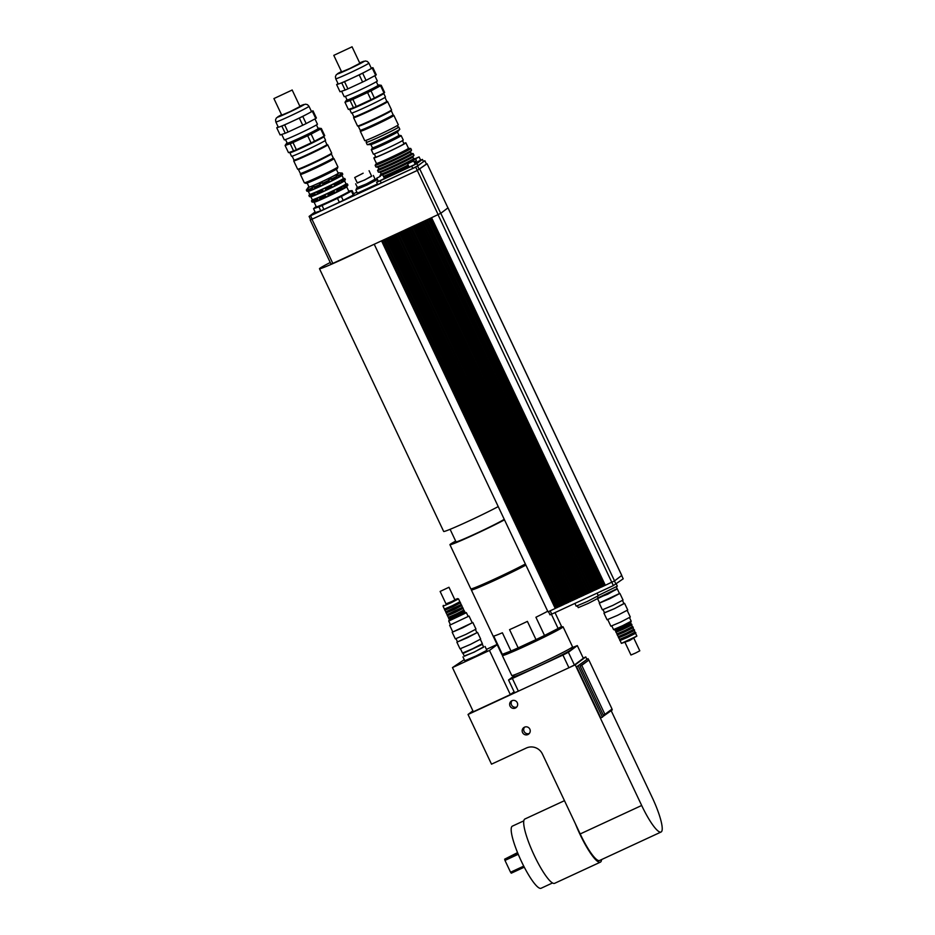 <?xml version="1.0" encoding="UTF-8"?>
<svg xmlns="http://www.w3.org/2000/svg" width="935" height="935" viewBox="0 0 935 935"><rect width="100%" height="100%" fill="white"/><g stroke="black" fill="none" stroke-linecap="round" stroke-linejoin="round"><path stroke-width="1.4" d="M464.239 656.019L474.209 652.116L483.57 646.891M485.055 646.447L486.878 650.316L476.044 655.973L464.777 660.753L462.954 656.896M463.783 652.934L463.035 653.483L464.333 656.241L474.185 652.057L483.675 647.102L482.367 644.344L481.467 644.577M463.035 653.483L482.367 644.344M472.9 710.822L468.026 714.48L518.376 691.164L512.368 678.471L518.364 691.164L568.924 667.754L562.928 655.061A43.992 1.765 -25.3 0 0 568.386 652.291L574.394 664.995A43.992 1.765 -25.3 0 1 568.924 667.754L518.376 691.164M518.364 691.164A43.992 1.765 -25.3 0 1 514.542 692.706L508.546 680.014A43.992 1.765 -25.3 0 0 512.368 678.471L562.928 655.061M468.026 714.48L491.506 764.164L526.323 748.035A12.225 11.98 -126.9 0 1 542.429 754.031L580.203 833.95A33.602 6.463 65.2 0 0 599.604 860.481L661.08 832.01A33.602 6.463 -114.8 0 1 641.679 805.479L575.2 664.843L585.766 656.931L586.853 659.222M568.924 667.754L575.2 664.843M524.442 727.208A4.056 3.985 53.1 0 1 528.614 734.127A4.056 3.985 53.1 0 1 522.992 733.274A4.056 3.985 53.1 0 1 524.442 727.208M511.912 700.724A4.056 3.985 53.1 0 1 516.085 707.631A4.056 3.985 53.1 0 1 510.463 706.778A4.056 3.985 53.1 0 1 511.912 700.724M574.394 664.995L583.323 658.298L577.316 645.606A43.992 1.765 -25.3 0 0 573.494 647.137L571.18 648.212M577.316 645.606L568.386 652.291M508.546 680.014L513.993 675.923M571.063 647.967L571.659 649.229A31.767 1.274 154.7 0 1 543.48 663.955A31.767 1.274 154.7 0 1 514.203 676.379L513.607 675.128M583.23 658.1L585.766 656.931M611.186 710.693L652.244 797.555A33.602 6.463 -114.8 0 1 661.08 832.01M516.786 706.965A4.056 3.985 53.1 0 1 512.053 700.654M529.303 733.461A4.056 3.985 53.1 0 1 524.582 727.149M560.077 627.607A33.602 1.344 154.7 0 1 563.08 626.812L572.524 646.786A33.602 1.344 154.7 0 1 542.721 662.366A33.602 1.344 154.7 0 1 511.772 675.514L502.317 655.529A33.602 1.344 154.7 0 1 502.785 655.026A33.602 1.344 154.7 0 1 504.842 653.717M563.08 626.812A33.602 1.344 154.7 0 1 533.277 642.392A33.602 1.344 154.7 0 1 502.317 655.529M514.11 691.783L510.335 694.611L473.332 711.745L452.47 667.59L464.263 659.654M497.186 644.671L489.461 650.456L452.47 667.59M510.335 694.611L489.461 650.456M513.409 676.356L512.929 675.339M503.194 654.734L502.89 654.091M486.434 649.381L497.081 644.449M581.757 665.358L588.875 660.028L612.039 709.034L604.933 714.363L581.757 665.358L580.132 666.106L588.875 660.028M580.132 666.106L603.297 715.123L604.933 714.363M611.911 709.127L612.273 709.887L600.843 717.986L576.626 666.772L588.057 658.661L588.734 660.087M576.626 666.772L588.057 658.661M602.479 717.227L578.262 666.012M523.752 866.126L510.557 872.238L511.27 873.197L524.29 867.166M517.756 853.106L504.643 859.183L517.546 852.615M504.643 859.183L504.982 860.422L518.247 854.286M504.982 860.422L510.557 872.238M523.799 820.848L512.345 826.154A34.209 6.58 65.2 0 0 520.748 859.966A34.209 6.58 65.2 0 0 541.108 888.25L552.55 882.944M564.471 800.676L524.897 819.002A35.437 6.814 65.2 0 0 529.701 844.96A35.437 6.814 65.2 0 0 554.677 883.306L600.375 862.152A35.437 6.814 65.2 0 0 601.567 859.581M575.399 823.793A35.437 6.814 65.2 0 0 600.375 862.152M577.398 605.857L578.251 607.645L588.384 603.344L598.131 598.248L597.29 596.46M597.968 597.897L617.17 588.653L616.329 586.864M574.896 603.402L576.205 606.184L587.46 601.404L598.307 595.735L597.068 593.129M598.213 595.548L617.334 586.151L616.329 584.013M604.442 585.661L605.319 585.275L604.442 585.661L430.684 218.089M602.21 586.701L603.087 586.303L602.21 586.701L428.452 219.117M600.854 587.32L602.105 586.771L428.382 219.152L427.096 219.76L600.854 587.344M597.745 588.758L598.622 588.372L597.745 588.758L423.999 221.186M595.513 589.798L596.401 589.412L595.513 589.798L421.767 222.226M594.157 590.417L595.42 589.868L421.685 222.261L420.411 222.857L594.169 590.441M591.049 591.855L591.937 591.469L591.049 591.855L417.302 224.283M588.828 592.895L589.704 592.51L588.828 592.895L415.07 225.323M586.596 593.924L587.472 593.538L586.596 593.924L412.838 226.352M585.24 594.555L586.49 593.994L412.767 226.387L411.482 226.995L585.24 594.578M582.131 595.992L583.008 595.607L582.131 595.992L408.385 228.42M580.775 596.624L582.038 596.062L408.303 228.456L407.029 229.052L580.787 596.647M578.543 597.652L579.805 597.103L406.07 229.484L404.82 230.068L578.555 597.675M575.434 599.09L576.322 598.704L575.434 599.09L401.688 231.518M573.213 600.13L574.09 599.744L573.213 600.13L399.455 232.558M571.846 600.749L573.108 600.2L399.385 232.581L398.1 233.189L571.858 600.773M569.614 601.789L570.876 601.228L397.153 233.621L395.867 234.218L569.625 601.813M566.517 603.227L567.393 602.841L566.517 603.227L392.77 235.655M565.161 603.858L566.423 603.297L392.688 235.69L391.438 236.263L565.172 603.87M562.052 605.284L562.94 604.898L562.052 605.284L388.305 237.712M559.82 606.324L560.708 605.938L559.82 606.324L386.073 238.752M558.464 606.955L559.726 606.394L386.003 238.787L384.717 239.383L558.475 606.979M556.231 607.984L557.494 607.423L383.771 239.816L382.485 240.424L556.243 608.007M548.471 611.607L550.002 614.844L551.732 614.131L613.383 585.579L623.189 578.812M561.982 605.342L388.224 237.747L386.973 238.331L560.708 605.938L561.958 605.366M564.214 604.314L390.456 236.719L389.205 237.303L562.94 604.91L564.191 604.326M568.667 602.245L394.921 234.65L393.67 235.234L567.405 602.841L568.655 602.257M575.364 599.148L401.618 231.553L400.367 232.137L574.09 599.744L575.341 599.16M577.596 598.12L403.85 230.524L402.588 231.097L576.322 598.716L577.573 598.131M584.282 595.022L410.535 227.427L409.261 228.023L583.019 595.607L584.27 595.034M588.746 592.954L415 225.358L413.749 225.931L587.472 593.55L588.723 592.965M590.978 591.913L417.232 224.318L415.981 224.903L589.704 592.51L590.955 591.937M593.211 590.885L419.464 223.29L418.202 223.874L591.937 591.481L593.187 590.897M597.664 588.816L423.917 221.221L422.643 221.829L596.401 589.412L597.652 588.828M599.896 587.788L426.15 220.192L424.876 220.789L598.634 588.384L599.884 587.799M604.361 585.719L430.579 218.147L429.329 218.72L603.087 586.315L604.337 585.731M426.407 163.987L427.085 163.742L447.947 207.897L440.712 213.332L431.561 217.691L605.319 585.275L614.552 580.892L621.74 575.446M381.503 240.868L374.222 244.245L547.98 611.841L555.261 608.463L381.538 240.856L332.825 263.413L311.951 219.257L310.607 219.643M363.049 173.267L355.265 177.264L363.049 173.267M363.142 173.197L354.716 177.521L363.142 173.197M369.08 170.731L371.686 176.248L364.638 179.941L357.322 183.038L354.716 177.521M371.592 176.049L364.673 179.999L357.228 182.839M373.345 175.464L375.169 179.333L366.497 183.868L357.497 187.69L355.662 183.821M375.087 179.146L366.52 183.915L357.404 187.503M376.279 178.807L376.793 179.917L367.046 185.013L356.913 189.314L356.387 188.215M377.565 179.695L356.819 189.127M376.7 179.719L377.459 179.462M377.436 183.985L357.369 193.148L355.803 189.84M349.807 190.869L352.133 190.6A21.388 0.853 154.7 0 1 351.42 191.137L341.345 196.479A21.388 0.853 154.7 0 1 337.477 198.372L322.049 205.513A21.388 0.853 154.7 0 1 318.905 206.869L313.541 208.669A21.388 0.853 154.7 0 1 313.669 208.552L315.294 207.184A19.308 0.771 -25.3 0 0 332.93 199.833A19.308 0.771 -25.3 0 0 349.807 190.869A19.308 0.771 -25.3 0 0 348.778 191.184M316.182 206.588A19.308 0.771 -25.3 0 0 315.294 207.184M352.133 190.6L353.979 194.515A21.388 0.853 -25.3 0 1 353.266 195.053L351.42 191.137M341.345 196.479L343.192 200.382L353.266 195.053M343.192 200.382A21.388 0.853 -25.3 0 1 339.323 202.276L337.477 198.372M322.049 205.513L323.896 209.428L339.323 202.276M313.541 208.669L315.399 212.584L320.752 210.784L318.905 206.869M320.752 210.784A21.388 0.853 -25.3 0 0 323.896 209.428M380.381 176.283L376.817 178.118L380.381 176.283M382.894 175.242L384.46 178.55L378.383 181.425L376.817 178.118M407.648 163.812L413.679 160.995L407.648 163.812M413.679 160.995L415.233 164.303L409.203 167.12M415.082 158.681L419.102 156.916L415.584 158.728A19.705 0.795 154.7 0 1 398.135 167.879A19.705 0.795 154.7 0 1 379.984 175.581A19.705 0.795 154.7 0 1 380.007 175.511L381.118 173.91A17.964 0.725 154.7 0 0 397.679 166.909A17.964 0.725 154.7 0 0 413.609 158.576L412.838 156.951M419.102 156.916L420.668 160.224L415.572 162.748M402.494 140.636L403.967 143.745A15.579 0.619 154.7 0 1 403.745 143.978A15.579 0.619 154.7 0 1 388.785 151.61A15.579 0.619 154.7 0 1 375.788 157.068L374.316 153.948M375.648 156.753A17.718 0.713 -25.3 0 0 373.86 157.98A17.718 0.713 -25.3 0 0 390.175 151.049A17.718 0.713 -25.3 0 0 405.895 142.833A17.718 0.713 -25.3 0 0 403.815 143.441M413.597 158.553L415.537 158.716A19.705 0.795 154.7 0 1 415.608 158.74L416.391 160.399A19.705 0.795 154.7 0 1 416.367 160.469L415.233 162.117A17.964 0.725 154.7 0 1 414.474 162.678M408.548 165.869A17.964 0.725 154.7 0 1 383.806 177.171M416.367 160.469A19.705 0.795 154.7 0 1 414.111 161.919M408.151 165.039A19.705 0.795 154.7 0 1 383.455 176.411M410.418 151.821L411.19 153.457L413.118 153.585A19.705 0.795 154.7 0 1 413.188 153.62L413.971 155.28A19.705 0.795 154.7 0 1 413.948 155.35L412.802 156.986A17.964 0.725 154.7 0 1 396.896 165.25A17.964 0.725 154.7 0 1 380.405 172.309L378.418 172.145A19.705 0.795 154.7 0 1 378.348 172.11L377.565 170.462A19.705 0.795 154.7 0 1 377.588 170.392L378.698 168.791M413.948 155.35A19.705 0.795 154.7 0 1 396.498 164.408A19.705 0.795 154.7 0 1 378.418 172.145M410.769 148.501L411.54 150.149A19.705 0.795 154.7 0 1 411.529 150.219L410.383 151.867A17.964 0.725 154.7 0 1 394.476 160.13A17.964 0.725 154.7 0 1 377.985 167.178L375.987 167.014A19.705 0.795 154.7 0 1 375.928 166.991L375.145 165.331A19.705 0.795 154.7 0 1 375.157 165.261L376.431 163.426A17.718 0.713 154.7 0 0 392.77 156.519A17.718 0.713 154.7 0 0 408.478 148.314L410.699 148.466A19.705 0.795 154.7 0 1 410.769 148.501A19.705 0.795 154.7 0 1 393.296 157.629A19.705 0.795 154.7 0 1 375.145 165.331M411.529 150.219A19.705 0.795 154.7 0 1 394.079 159.289A19.705 0.795 154.7 0 1 375.987 167.014M413.188 153.62A19.705 0.795 154.7 0 1 395.715 162.748A19.705 0.795 154.7 0 1 377.565 170.462M415.257 162.071L415.771 163.146A17.964 0.725 154.7 0 1 414.988 163.777M409.062 166.979A17.964 0.725 154.7 0 1 384.332 178.281M411.19 153.457A17.964 0.725 154.7 0 1 395.26 161.79A17.964 0.725 154.7 0 1 378.71 168.814L377.939 167.178M420.621 160.13A28.716 1.157 154.7 0 1 422.445 159.417L416.87 163.59A28.716 1.157 154.7 0 1 411.739 166.196L380.206 180.794A28.716 1.157 154.7 0 1 376.618 182.243L378.208 181.051M416.87 163.59L417.922 165.799L423.485 161.626L422.445 159.417M417.922 165.799A28.716 1.157 154.7 0 1 412.791 168.394L411.739 166.196M412.791 168.394L381.246 183.003L380.206 180.794M381.246 183.003A28.716 1.157 154.7 0 1 377.658 184.44L376.618 182.243M381.609 240.821L555.367 608.393M384.752 239.36L382.485 240.424M382.52 240.4L381.538 240.856M383.841 239.781L557.599 607.353M386.973 238.331L386.003 238.787M390.433 236.742L388.224 237.747M390.538 236.684L564.284 604.255M392.665 235.702L390.456 236.719M393.67 235.234L392.688 235.69M394.991 234.615L568.749 602.187M400.367 232.137L395.867 234.218M395.902 234.194L394.921 234.65M397.223 233.586L570.981 601.158M403.815 230.548L401.618 231.553M403.92 230.489L577.666 598.061M406.047 229.507L403.85 230.524M406.152 229.449L579.899 597.021M407.052 229.028L406.07 229.484M413.749 225.931L409.261 228.023M409.285 228L408.303 228.456M410.605 227.392L584.363 594.964M417.197 224.342L415 225.358M419.429 223.313L417.232 224.318M419.534 223.255L593.281 590.827M420.434 222.834L419.464 223.29M427.131 219.737L422.643 221.829M422.667 221.805L421.685 222.261M426.22 220.157L599.978 587.729M430.579 218.147L428.382 219.152M428.347 219.176L427.096 219.76M421.662 222.273L420.411 222.857M414.965 225.382L413.714 225.954M408.279 228.479L407.029 229.052M401.583 231.576L400.332 232.16M394.897 234.673L393.647 235.258M388.2 237.77L386.95 238.355M385.968 238.811L384.717 239.383M431.596 217.668L430.614 218.124M447.935 207.874L440.794 213.297L431.561 217.691M423.368 161.369L424.876 160.738L426.442 164.046L417.291 170.451L312.185 219.117L310.654 219.737L309.088 216.417L315.083 211.929M353.582 193.685L356.901 192.143M424.876 160.738L415.724 167.131L309.088 216.417M312.185 219.117L310.619 215.81M427.05 163.777L417.279 170.474L311.951 219.257M332.825 263.413L331.025 264.126L310.163 219.97M518.165 647.873L509.563 629.652A33.602 1.344 -25.3 0 0 527.398 621.389L536 639.61L518.165 647.873A33.602 1.344 -25.3 0 1 510.977 651.005L502.329 654.313L493.715 636.092A33.602 1.344 -25.3 0 0 502.375 632.785L510.977 651.005M551.405 614.283L558.113 628.472A33.602 1.344 -25.3 0 0 561.549 626.45L555.004 612.612M558.113 628.472L544.521 635.473L535.919 617.252A33.602 1.344 -25.3 0 0 547.7 611.245M472.794 588.781A33.602 1.344 -25.3 0 0 471.789 589.459A33.602 1.344 -25.3 0 0 471.333 589.962A33.602 1.344 -25.3 0 0 492.266 581.476A33.602 1.344 -25.3 0 0 525.879 565.102M471.333 589.962L501.744 654.313A33.602 1.344 -25.3 0 0 502.329 654.313M536 639.61A33.602 1.344 -25.3 0 0 544.521 635.473M504.701 653.401L505.087 654.231A30.551 1.227 -25.3 0 0 533.231 642.275A30.551 1.227 -25.3 0 0 560.322 628.11L559.983 627.408M472.654 588.477L472.981 589.179A31.767 1.274 -25.3 0 0 493.832 580.67A31.767 1.274 -25.3 0 0 525.832 564.985M455.661 541.096A33.602 1.344 -25.3 0 0 450.389 544.205A33.602 1.344 -25.3 0 0 449.934 544.708A33.602 1.344 -25.3 0 0 470.878 536.211A33.602 1.344 -25.3 0 0 504.491 519.837M450.097 529.315L456.011 541.832A26.881 1.075 -25.3 0 0 478.334 532.459A26.881 1.075 -25.3 0 0 504.222 519.276M449.934 544.708L470.808 588.863A33.602 1.344 -25.3 0 0 491.752 580.366A33.602 1.344 -25.3 0 0 525.365 563.992M330.254 262.49A33.602 1.344 -25.3 0 0 319.49 268.731L443.669 531.454A33.602 1.344 -25.3 0 0 464.613 522.969A33.602 1.344 -25.3 0 0 498.226 506.595M319.49 268.731A33.602 1.344 -25.3 0 0 365.515 248.266M460.464 648.761L462.498 653.062L472.631 648.761L482.378 643.654L480.345 639.353M457.437 641.772L456.888 642.205L460.02 648.832L470.55 644.355L480.683 639.061L477.551 632.434L476.873 632.586M456.888 642.205L477.551 632.434M456.011 638.745L457.507 641.913L467.406 637.705L476.932 632.726L475.436 629.559M452.739 631.838L452.189 632.27L455.322 638.885L465.852 634.421L475.985 629.126L472.853 622.5L472.175 622.652M452.189 632.27L472.853 622.5M450.425 624.662L449.63 625.235L452.809 631.978L462.708 627.771L472.233 622.792L469.054 616.06L468.096 616.305M449.63 625.235L469.054 616.06M450.506 624.825L468.178 616.469L466.401 612.717L448.73 621.074L450.506 624.825M443.342 605.377L443.05 606.207L450.927 602.853L458.512 598.891L445.995 603.858M454.831 599.686L457.694 598.599M443.05 606.207L444.406 609.071L452.283 605.728L459.868 601.766L458.512 598.891M440.128 591.446L446.1 604.08L450.612 602.175L454.936 599.908L448.964 587.262L440.128 591.446L448.964 587.262M448.73 621.062L449.314 619.449L464.765 612.133L466.39 612.706M448.847 618.456L464.309 611.151M447.561 615.744L448.321 617.357L456.198 614.003L463.783 610.041L463.024 608.428M447.538 615.697L463 608.381M447.012 614.599L462.486 607.283L461.715 605.67L446.229 612.939L447.012 614.599M460.394 602.865L444.931 610.181L445.714 611.829L461.177 604.524L460.417 602.911M391.251 110.751L391.543 109.944A18.817 0.76 154.7 0 1 391.543 109.944A18.817 0.76 154.7 0 1 374.853 118.64A18.817 0.76 154.7 0 1 357.544 126.015A18.817 0.76 154.7 0 1 357.521 125.991L358.362 126.307A18.209 0.736 154.7 0 1 358.339 126.283L360.209 130.257A18.209 0.736 154.7 0 0 360.244 130.281A18.209 0.736 154.7 0 0 376.992 123.139A18.209 0.736 154.7 0 0 393.132 114.736A18.209 0.736 154.7 0 1 393.132 114.736L391.262 110.739A18.209 0.736 154.7 0 1 391.251 110.751A18.209 0.736 154.7 0 1 375.11 119.166A18.209 0.736 154.7 0 1 358.362 126.307M384.975 97.427L386.821 101.342A18.209 0.736 154.7 0 1 386.821 101.342A18.209 0.736 154.7 0 1 370.669 109.781A18.209 0.736 154.7 0 1 353.897 116.898L353.605 117.681A18.817 0.76 -25.3 0 0 353.605 117.716A18.817 0.76 -25.3 0 0 370.95 110.353A18.817 0.76 -25.3 0 0 387.639 101.634A18.817 0.76 -25.3 0 0 387.604 101.611L391.543 109.909M353.897 116.898A18.209 0.736 154.7 0 1 353.897 116.875L352.051 112.995M351.887 46.902L333.795 55.364L351.887 46.902M352.027 46.75L359.858 63.311L350.029 68.395L341.626 71.925L333.795 55.364M375.648 75.279L366.052 80.375L362.651 73.199L372.247 68.103L375.648 75.279A20.102 0.806 154.7 0 0 376.279 74.812L372.89 67.636L371.277 68.173M359.227 74.87L362.616 82.046L347.925 88.86L344.524 81.684L359.227 74.87A20.102 0.806 154.7 0 0 362.651 73.199M338.073 83.706L337.266 84.127A20.102 0.806 154.7 0 0 336.635 84.606L341.731 82.888L345.12 90.064L340.024 91.782L336.635 84.606M383.993 92.939L374.397 98.035L371.008 90.859L380.603 85.763L383.993 92.939A20.102 0.806 154.7 0 0 384.624 92.472L381.235 85.295L378.78 84.956A17.987 0.725 154.7 0 1 370.821 89.48A17.987 0.725 154.7 0 1 353.43 97.649A17.987 0.725 154.7 0 1 346.347 100.29A17.987 0.725 154.7 0 1 347.025 99.788M367.572 92.53L370.961 99.706L356.27 106.52L352.881 99.344L367.572 92.53A20.102 0.806 -25.3 0 0 371.008 90.859M344.98 102.266L350.087 100.548L353.477 107.724L348.369 109.442L344.98 102.266L346.347 100.29M374.397 98.035A20.102 0.806 154.7 0 1 370.961 99.706M356.27 106.52A20.102 0.806 154.7 0 1 353.477 107.724M350.087 100.548A20.102 0.806 -25.3 0 0 352.881 99.344M380.603 85.763A20.102 0.806 -25.3 0 0 381.235 85.295M374.841 75.712L377.331 80.983A18.326 0.736 154.7 0 1 361.074 89.48A18.326 0.736 154.7 0 1 344.185 96.644L341.637 91.233M347.925 88.86A20.102 0.806 154.7 0 1 345.12 90.064M366.052 80.375A20.102 0.806 154.7 0 1 362.616 82.046M368.881 63.089L371.335 68.278A18.326 0.736 154.7 0 1 367.455 70.651A18.326 0.736 154.7 0 1 351.876 78.271A18.326 0.736 154.7 0 1 339.183 83.741A18.326 0.736 154.7 0 1 338.19 83.951L335.735 78.762A18.326 0.736 -25.3 0 0 352.624 71.598A18.326 0.736 -25.3 0 0 368.881 63.089L367.361 61.465L365.421 60.974L359.671 62.914A14.668 0.584 154.7 0 1 360.372 63.522A14.668 0.584 154.7 0 1 341.462 72.462A14.668 0.584 154.7 0 1 341.439 71.539L336.284 74.753L335.431 76.565L335.735 78.762M344.524 81.684A20.102 0.806 154.7 0 1 341.731 82.888M372.89 67.636A20.102 0.806 154.7 0 1 372.247 68.103M377.962 85.167A17.987 0.725 154.7 0 1 378.78 84.956M376.337 81.742L378.056 85.365A17.11 0.69 154.7 0 1 362.885 93.29A17.11 0.69 154.7 0 1 347.119 99.987L345.401 96.363M383.327 93.29L383.747 93.442A18.817 0.76 154.7 0 1 383.771 93.465A18.817 0.76 154.7 0 1 367.081 102.184A18.817 0.76 154.7 0 1 349.748 109.547A18.817 0.76 154.7 0 1 349.748 109.512L349.97 108.904M383.771 93.465L385.442 96.995A18.817 0.76 154.7 0 1 368.752 105.725A18.817 0.76 154.7 0 1 351.42 113.077L349.748 109.547M393.132 114.736L392.899 115.379A17.718 0.713 154.7 0 1 377.191 123.56A17.718 0.713 154.7 0 1 360.887 130.514L360.244 130.281M392.969 115.192A18.081 0.725 154.7 0 1 393.203 115.169A18.081 0.725 154.7 0 1 377.191 123.572A18.081 0.725 154.7 0 1 360.536 130.619A18.081 0.725 154.7 0 1 360.7 130.444M393.203 115.169L393.857 115.402A18.571 0.748 154.7 0 1 393.88 115.426A18.571 0.748 154.7 0 1 377.413 124.039A18.571 0.748 154.7 0 1 360.302 131.297A18.571 0.748 154.7 0 1 360.302 131.262L360.536 130.619M393.88 115.426L398.322 124.811A18.571 0.748 154.7 0 1 381.842 133.413A18.571 0.748 154.7 0 1 364.732 140.682L360.302 131.297M397.387 125.535L398.205 127.289A17.414 0.701 154.7 0 1 382.766 135.365A17.414 0.701 154.7 0 1 366.719 142.178L365.901 140.425M398.135 127.125A18.022 0.725 154.7 0 1 398.766 127.031A18.022 0.725 154.7 0 1 382.777 135.388A18.022 0.725 154.7 0 1 366.169 142.436A18.022 0.725 154.7 0 1 366.649 142.003M398.766 127.031L399.806 129.24A18.022 0.725 154.7 0 1 399.759 129.334A18.022 0.725 154.7 0 1 383.817 137.597A18.022 0.725 154.7 0 1 367.315 144.668A18.022 0.725 154.7 0 1 367.21 144.644L366.169 142.436M399.759 129.334L397.363 132.069A14.668 0.584 154.7 0 1 384.39 138.801A14.668 0.584 154.7 0 1 370.961 144.551L367.315 144.668M398.918 135.283A14.668 0.584 154.7 0 1 398.964 135.306A14.668 0.584 154.7 0 1 385.956 142.108A14.668 0.584 154.7 0 1 372.446 147.847L371.288 149.694A16.526 0.666 154.7 0 1 371.288 149.694L373.369 154.158A16.526 0.666 154.7 0 0 388.598 147.695A16.526 0.666 154.7 0 0 403.254 140.028L401.162 135.622A16.526 0.666 154.7 0 1 386.506 143.277A16.526 0.666 154.7 0 1 371.288 149.74M397.41 132.022L398.964 135.306L401.115 135.598A16.526 0.666 154.7 0 1 401.162 135.622M327.753 144.843L331.668 153.118A18.817 0.76 154.7 0 1 331.668 153.153A18.817 0.76 154.7 0 1 314.978 161.837A18.817 0.76 154.7 0 1 297.669 169.223A18.817 0.76 154.7 0 1 297.634 169.2L293.719 160.925A18.817 0.76 -25.3 0 0 311.063 153.562A18.817 0.76 -25.3 0 0 327.753 144.843A18.817 0.76 -25.3 0 0 327.717 144.82L326.934 144.539M333.246 157.933A18.209 0.736 154.7 0 1 317.105 166.348A18.209 0.736 154.7 0 1 300.357 173.489L301 173.723A17.718 0.713 154.7 0 0 317.304 166.769A17.718 0.713 154.7 0 0 333.012 158.588L333.246 157.933A18.209 0.736 154.7 0 0 333.246 157.898L331.376 153.948A18.209 0.736 154.7 0 1 331.376 153.959A18.209 0.736 154.7 0 1 315.224 162.374A18.209 0.736 154.7 0 1 298.475 169.515A18.209 0.736 154.7 0 1 298.452 169.492M326.911 144.528A18.209 0.736 154.7 0 1 326.934 144.551A18.209 0.736 154.7 0 1 310.782 152.989A18.209 0.736 154.7 0 1 294.011 160.107L293.719 160.89A18.817 0.76 -25.3 0 0 293.719 160.925M292.164 156.192L294.011 160.107A18.209 0.736 154.7 0 1 294.011 160.072M292 90.111L273.92 98.572L292 90.111M292.141 89.959L299.971 106.52L290.142 111.604L281.739 115.134L273.92 98.572M314.546 201.703L313.599 202.03L312.652 200.032L313.599 199.716L313.716 201.574L314.546 201.703M311.974 196.28L311.039 196.595L310.093 194.597L311.039 194.281L310.63 195.041L311.974 196.28M313.599 202.03L312.594 201.96L312.652 200.032M311.039 196.595L309.497 195.427L310.093 194.597M308.468 191.172L307.451 191.102L307.522 189.174L308.468 188.858L308.585 190.717L309.415 190.845L308.468 191.172L307.522 189.174M320.214 199.365L318.099 200.277L317.152 198.29L319.267 197.378L320.214 199.365M317.643 193.942L315.527 194.854L314.592 192.855L316.708 191.944L317.643 193.942M318.099 200.277L317.199 200.183L317.152 198.29M315.527 194.854L314.102 193.65L314.592 192.855M312.968 189.419L311.542 188.215L314.137 186.521L315.083 188.508L312.968 189.419L312.021 187.432M328.547 195.59L325.824 196.853L324.889 194.854L327.601 193.592L328.547 195.59L327.601 193.592M325.988 190.156L323.265 191.418L322.318 189.419L325.041 188.169L325.988 190.156L325.041 188.169M325.824 196.853L324.889 194.854M323.265 191.418L322.318 189.419M320.693 185.995L319.758 183.996L322.47 182.734L323.346 184.265L320.693 185.995L319.758 183.996M323.417 184.733L322.47 182.734M337.325 191.383L334.718 192.645L333.783 190.658L336.378 189.384L337.325 191.383L336.378 189.384M334.753 185.948L332.159 187.222L331.212 185.223L333.807 183.95L334.753 185.948L333.807 183.95M334.718 192.645L333.783 190.658M332.159 187.222L331.212 185.223M329.587 181.787L328.652 179.8L331.972 178.76L332.182 180.525L329.587 181.787L328.652 179.8M332.182 180.525L331.247 178.527M344.173 187.865L342.397 188.812L341.45 186.813L343.227 185.866L344.711 187.082L344.173 187.865L343.227 185.866M341.602 182.442L339.826 183.377L338.891 181.39L341.626 180.548L341.602 182.442L340.667 180.443M337.266 177.954L336.32 175.955L339.054 175.114L339.58 176.224L337.266 177.954M339.043 177.007L338.096 175.02M347.271 185.995L346.792 186.357L346.756 184.499L345.845 184.359L347.329 184.066L347.855 185.165L347.166 185.773M344.711 180.572L344.185 179.064L343.285 178.936L344.758 178.643L345.284 179.742L344.606 180.338M341.661 175.499L342.14 174.74L340.714 173.501L341.193 173.139L342.724 174.319L341.661 175.499M338.108 173.045A17.11 0.69 154.7 0 1 339.031 172.811L342.187 173.069A19.857 0.795 154.7 0 1 342.257 173.092L342.771 174.202A19.857 0.795 154.7 0 1 342.759 174.272A19.857 0.795 154.7 0 1 342.724 174.319M342.14 174.74A19.857 0.795 154.7 0 1 339.58 176.224M341.626 173.641A19.857 0.795 154.7 0 1 339.054 175.114M337.453 177.346A19.857 0.795 154.7 0 1 332.486 179.859M336.927 176.248A19.857 0.795 154.7 0 1 331.972 178.76M329.377 181.39A19.857 0.795 154.7 0 1 323.346 184.265M328.863 180.28A19.857 0.795 154.7 0 1 322.82 183.155M320.086 185.773A19.857 0.795 154.7 0 1 314.592 188.239M319.56 184.662A19.857 0.795 154.7 0 1 314.078 187.129M312.056 189.326A19.857 0.795 154.7 0 1 308.585 190.717M311.542 188.215A19.857 0.795 154.7 0 1 308.071 189.618M307.451 191.102A19.857 0.795 154.7 0 1 306.937 191.196A19.857 0.795 154.7 0 1 306.867 191.172L306.353 190.062A19.857 0.795 154.7 0 1 306.364 189.992A19.857 0.795 154.7 0 1 306.411 189.945M306.937 189.992A19.857 0.795 154.7 0 1 306.353 190.062M339.031 172.811A17.11 0.69 154.7 0 1 323.919 180.771A17.11 0.69 154.7 0 1 308.176 187.397A17.11 0.69 154.7 0 1 308.947 186.836M343.402 178.386L344.758 178.492A19.857 0.795 154.7 0 1 344.816 178.527L345.342 179.625A19.857 0.795 154.7 0 1 345.319 179.695A19.857 0.795 154.7 0 1 345.284 179.742M344.711 180.174A19.857 0.795 154.7 0 1 342.152 181.647M344.185 179.064A19.857 0.795 154.7 0 1 341.626 180.548M340.024 182.781A19.857 0.795 154.7 0 1 335.057 185.294M339.499 181.671A19.857 0.795 154.7 0 1 334.531 184.183M331.948 186.813A19.857 0.795 154.7 0 1 325.906 189.688M331.422 185.714A19.857 0.795 154.7 0 1 325.392 188.59M322.657 191.196A19.857 0.795 154.7 0 1 317.164 193.662M322.131 190.097A19.857 0.795 154.7 0 1 316.638 192.563M314.627 194.749A19.857 0.795 154.7 0 1 311.156 196.151M314.102 193.65A19.857 0.795 154.7 0 1 310.63 195.041M310.023 196.525A19.857 0.795 154.7 0 1 309.508 196.631A19.857 0.795 154.7 0 1 309.438 196.595L308.912 195.497A19.857 0.795 154.7 0 1 308.936 195.427A19.857 0.795 154.7 0 1 308.971 195.38M309.497 195.427A19.857 0.795 154.7 0 1 308.912 195.497M341.988 175.383L343.414 178.41A18.63 0.748 154.7 0 1 326.888 187.047A18.63 0.748 154.7 0 1 309.719 194.34L308.293 191.313L306.937 191.196M345.973 183.809L347.317 183.926A19.857 0.795 154.7 0 1 347.388 183.95L347.913 185.048A19.857 0.795 154.7 0 1 347.89 185.13A19.857 0.795 154.7 0 1 347.855 185.165M347.271 185.597A19.857 0.795 154.7 0 1 344.711 187.082M346.756 184.499A19.857 0.795 154.7 0 1 344.197 185.971M342.584 188.204A19.857 0.795 154.7 0 1 337.617 190.717M342.058 187.105A19.857 0.795 154.7 0 1 337.103 189.618M334.508 192.248A19.857 0.795 154.7 0 1 328.477 195.111M333.994 191.137A19.857 0.795 154.7 0 1 327.951 194.012M325.216 196.631A19.857 0.795 154.7 0 1 319.723 199.085M324.69 195.52A19.857 0.795 154.7 0 1 319.209 197.986M317.199 200.183A19.857 0.795 154.7 0 1 313.716 201.574M316.673 199.073A19.857 0.795 154.7 0 1 313.202 200.476M312.594 201.96A19.857 0.795 154.7 0 1 312.068 202.053A19.857 0.795 154.7 0 1 312.009 202.03L311.484 200.92A19.857 0.795 154.7 0 1 311.507 200.85A19.857 0.795 154.7 0 1 311.542 200.803M312.068 200.85A19.857 0.795 154.7 0 1 311.484 200.92M344.548 180.806L345.985 183.833A18.63 0.748 154.7 0 1 329.447 192.47A18.63 0.748 154.7 0 1 312.29 199.763L311.507 200.85M342.759 174.272L341.953 175.418A18.63 0.748 154.7 0 1 325.45 183.996A18.63 0.748 154.7 0 1 308.34 191.313M345.319 179.695L344.524 180.852A18.63 0.748 154.7 0 1 328.01 189.419A18.63 0.748 154.7 0 1 310.911 196.736L309.508 196.631M347.89 185.13L346.686 186.86A18.022 0.725 154.7 0 1 330.721 195.146A18.022 0.725 154.7 0 1 314.172 202.229L312.068 202.053M333.082 158.389A18.081 0.725 154.7 0 1 333.327 158.377L333.97 158.611A18.571 0.748 154.7 0 1 333.994 158.634L337.909 166.909A18.571 0.748 154.7 0 1 337.909 166.944A18.571 0.748 154.7 0 1 321.441 175.523A18.571 0.748 154.7 0 1 304.354 182.804A18.571 0.748 154.7 0 1 304.331 182.781L305.979 183.389A17.356 0.701 -25.3 0 0 321.944 176.575A17.356 0.701 -25.3 0 0 337.325 168.569L337.909 166.944M333.994 158.634A18.571 0.748 154.7 0 1 317.526 167.236A18.571 0.748 154.7 0 1 300.416 174.506A18.571 0.748 154.7 0 1 300.416 174.471L304.331 182.781M336.331 169.293L338.213 173.256A16.129 0.643 154.7 0 1 323.896 180.735A16.129 0.643 154.7 0 1 309.041 187.035L307.171 183.073M346.71 186.813L348.895 191.43A18.022 0.725 154.7 0 1 332.907 199.786A18.022 0.725 154.7 0 1 316.299 206.834L314.125 202.217M315.761 118.488L306.166 123.572L302.765 116.396L312.36 111.312L315.761 118.488A20.102 0.806 154.7 0 0 316.392 118.009L313.003 110.833L311.39 111.382M299.34 118.079L302.73 125.255L288.038 132.057L284.649 124.881L299.34 118.079A20.102 0.806 154.7 0 0 302.765 116.396M278.186 126.903L277.379 127.335A20.102 0.806 154.7 0 0 276.748 127.803L281.844 126.085L285.245 133.261L280.138 134.979L276.748 127.803M324.106 136.148L314.511 141.243L311.121 134.067L320.717 128.972L324.106 136.148A20.102 0.806 154.7 0 0 324.737 135.668L321.348 128.504L318.905 128.165A17.987 0.725 154.7 0 1 310.934 132.688A17.987 0.725 154.7 0 1 293.543 140.858A17.987 0.725 154.7 0 1 286.461 143.499A17.987 0.725 154.7 0 1 287.139 142.985M307.685 135.739L311.075 142.915L296.383 149.729L292.994 142.552L307.685 135.739A20.102 0.806 -25.3 0 0 311.121 134.067M285.093 145.474L290.201 143.756L293.59 150.932L288.483 152.65L285.093 145.474L286.461 143.499M314.511 141.243A20.102 0.806 154.7 0 1 311.075 142.915M296.383 149.729A20.102 0.806 154.7 0 1 293.59 150.932M290.201 143.756A20.102 0.806 -25.3 0 0 292.994 142.552M320.717 128.972A20.102 0.806 -25.3 0 0 321.348 128.504M314.955 118.909L317.444 124.18A18.326 0.736 154.7 0 1 301.187 132.677A18.326 0.736 154.7 0 1 284.298 139.853L281.751 134.441M288.038 132.057A20.102 0.806 154.7 0 1 285.245 133.261M306.166 123.572A20.102 0.806 154.7 0 1 302.73 125.255M308.994 106.298L311.449 111.487A18.326 0.736 154.7 0 1 307.568 113.86A18.326 0.736 154.7 0 1 291.989 121.48A18.326 0.736 154.7 0 1 279.296 126.95A18.326 0.736 154.7 0 1 278.303 127.16L275.848 121.971A18.326 0.736 -25.3 0 0 292.737 114.795A18.326 0.736 -25.3 0 0 308.994 106.298L307.475 104.662L305.535 104.182L299.784 106.122A14.668 0.584 154.7 0 1 300.486 106.719A14.668 0.584 154.7 0 1 281.575 115.671A14.668 0.584 154.7 0 1 281.564 114.748M284.649 124.881A20.102 0.806 154.7 0 1 281.844 126.085M313.003 110.833A20.102 0.806 154.7 0 1 312.36 111.312M318.075 128.364A17.987 0.725 154.7 0 1 318.905 128.165M316.451 124.939L318.169 128.574A17.11 0.69 154.7 0 1 302.998 136.498A17.11 0.69 154.7 0 1 287.232 143.195L285.526 139.572M323.452 136.498L323.861 136.65A18.817 0.76 154.7 0 1 323.884 136.674A18.817 0.76 154.7 0 1 307.194 145.393A18.817 0.76 154.7 0 1 289.862 152.756A18.817 0.76 154.7 0 1 289.862 152.721L290.084 152.113M323.884 136.674L325.555 140.203A18.817 0.76 154.7 0 1 308.866 148.922A18.817 0.76 154.7 0 1 291.533 156.285L289.862 152.756M300.357 173.489A18.209 0.736 154.7 0 1 300.334 173.466L298.452 169.504M333.327 158.377A18.081 0.725 154.7 0 1 317.304 166.781A18.081 0.725 154.7 0 1 300.649 173.828A18.081 0.725 154.7 0 1 300.813 173.653M616.153 589.366L607.656 594.263L598.482 597.71M616.247 589.553L597.687 598.61M617.439 589.202L619.519 593.62L609.772 598.727L599.639 603.028L597.582 598.68M619.473 593.515L599.58 602.911M619.905 593.444L623.037 600.06L612.904 605.366L602.374 609.83L599.253 603.204M622.488 600.492L623.984 603.671L614.459 608.65L604.559 612.846L603.063 609.678M623.926 603.519L614.47 608.673L604.489 612.706M624.603 603.379L627.736 609.994L617.603 615.3L607.072 619.765L603.94 613.138M627.186 610.426L630.307 617.03L620.77 622.009L610.871 626.205L607.762 619.613M635.543 633.229L636.875 636.081L621.413 643.374L629.547 640.557L636.875 636.081M635.519 633.194L620.057 640.498M629.5 617.603L631.195 621.202L622.535 625.725L613.535 629.559L611.829 625.959M631.195 621.202L630.622 622.827L623.026 626.777L615.16 630.132L613.535 629.559M630.622 622.827L631.09 623.809L623.505 627.771L615.616 631.125L615.148 630.132M631.604 624.919L616.142 632.224M631.628 624.954L632.387 626.567L624.802 630.541L616.925 633.883L616.165 632.27M632.913 627.677L617.451 634.982M632.937 627.712L633.696 629.325L626.111 633.299L618.234 636.641L617.462 635.029M634.222 630.435L618.748 637.74M634.234 630.471L635.005 632.083L627.408 636.057L619.531 639.4L618.771 637.787M633.93 638.406L639.797 650.818L635.461 653.086L630.961 655.003L625.094 642.59M580.203 833.95L641.679 805.479M550.177 610.824L551.732 614.131M611.817 582.271L613.383 585.579M614.447 580.951L616.001 584.246M621.658 575.563L623.213 578.847L621.693 575.528M438.036 214.699L611.794 582.283M440.794 213.297L614.552 580.892M447.994 207.897L621.752 575.492M426.418 164.069L424.852 160.762M419.207 169.469L417.641 166.161M438.153 214.629L415.724 167.131M440.712 213.332L419.838 169.177M409.168 167.178L407.602 163.859M379.984 175.581L380.335 176.306M380.358 172.297L381.129 173.933M373.86 157.98L376.443 163.45M405.895 142.833L408.478 148.314M448.029 207.862L621.787 575.446M447.947 207.897L427.085 163.742M464.777 612.144L464.333 611.186M449.314 619.449L448.858 618.503M448.297 617.31L448.73 618.526L456.771 615.09L464.45 611.081L463.772 610.006M447 614.552L447.421 615.768L455.462 612.331L463.152 608.323L462.463 607.236M445.691 611.794L446.124 612.998L454.165 609.573L461.843 605.564L461.154 604.478M444.382 609.036L444.815 610.239L452.856 606.815L460.534 602.794L459.856 601.719M353.605 117.716L357.521 125.991M386.821 101.331L387.604 101.611M370.891 144.551L372.446 147.847M331.376 153.959L331.668 153.153M298.475 169.515L297.669 169.223M308.176 187.397L306.364 189.992M309.707 194.316L308.936 195.427M310.852 196.736L312.29 199.763M281.552 114.736L276.398 117.962L275.544 119.773L275.848 121.971M325.088 140.636L326.934 144.551M300.649 173.828L300.416 174.471M620.08 640.545L621.413 643.374M631.067 623.774L631.943 624.486L630.95 625.386L623.388 629.173L615.966 632.294L615.604 631.078M632.376 626.532L633.252 627.256L632.247 628.145L624.697 631.931L617.264 635.052L616.901 633.837M633.673 629.29L634.561 630.015L633.556 630.915L625.994 634.701L618.573 637.81L618.21 636.595M634.982 632.048L635.858 632.773L634.865 633.673L627.303 637.46L619.882 640.58L619.519 639.353"/></g></svg>
